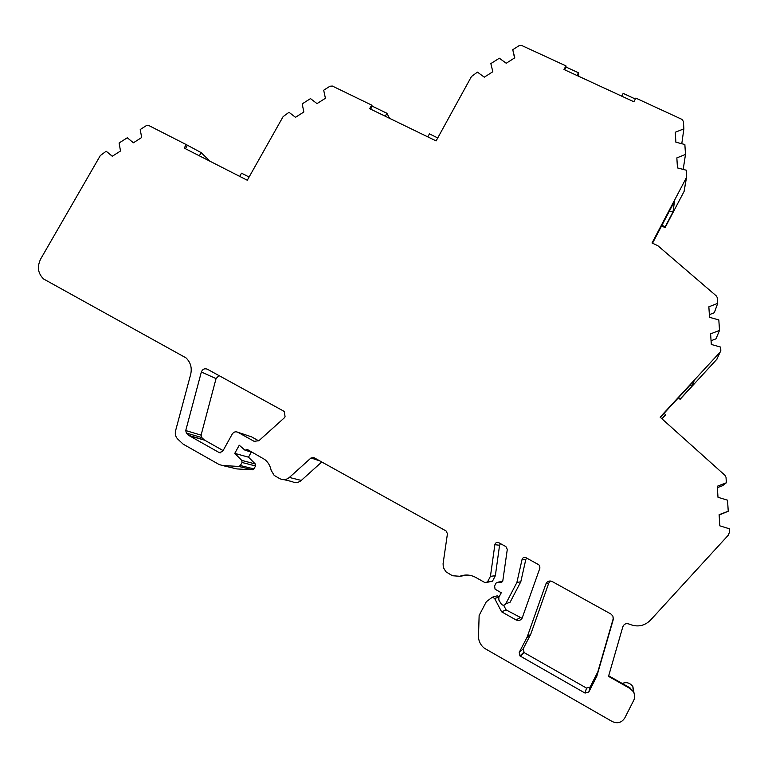 <?xml version="1.0" encoding="UTF-8"?>
<svg xmlns="http://www.w3.org/2000/svg" width="768" height="768" viewBox="0 0 768 768"><rect width="100%" height="100%" fill="white"/><g stroke="black" fill="none" stroke-linecap="round" stroke-linejoin="round"><path stroke-width="1.15" d="M717.053 359.05L680.093 399.322L678.662 397.526M720.154 352.109L720.835 350.381L720.614 347.088L711.302 344.448L710.611 333.85L719.51 330.403L718.819 319.92L709.536 317.318L708.854 306.806L717.725 303.36L717.35 297.83L716.438 296.026L657.888 245.741L652.032 242.986L686.362 177.725L686.486 170.256L677.462 167.923L676.848 157.891L685.488 154.454L684.864 144.509L675.878 142.214L675.264 132.259L683.875 128.832L683.405 121.421L681.965 119.376L635.827 98.102L633.869 101.77L563.99 69.494L565.949 65.885L521.635 45.456L519.13 45.648L512.765 49.69L514.771 57.821L506.227 63.245L499.334 58.214L490.848 63.6L492.826 71.75L484.291 77.174L477.427 72.115L471.437 76.55L436.109 140.909L369.696 108.682L371.683 105.11L332.362 86.054L329.942 86.237L323.693 90.211L325.411 98.275L317.011 103.613L310.502 98.602L302.179 103.901L303.859 111.984L295.478 117.312L289.008 112.282L283.104 116.64L247.286 180.25L184.205 148.09L186.211 144.566L148.685 125.462L146.342 125.626L140.227 129.523L141.667 137.52L133.421 142.781L127.277 137.779L119.098 142.992L120.509 151.008L112.272 156.259L106.157 151.238L100.33 155.549L40.733 258.883C36.893 266.736 37.872 273.456 43.69 279.034L185.971 357.859C190.598 362.294 192.173 367.814 190.666 374.429L175.574 430.771C174.816 434.045 175.565 436.829 177.802 439.114L183.168 444.163L219.139 464.525L222.566 465.523L238.762 466.435L240.355 465.523L242.035 462.48L241.776 460.397L234.758 453.37L239.261 445.219L245.002 450.23L247.306 449.453L264.864 459.571C268.186 462.336 270.278 465.907 271.133 470.285L274.166 475.392L279.725 478.637C283.123 480.307 286.339 479.914 289.382 477.446L310.982 457.978L313.891 457.613L446.093 530.966L447.446 533.741L443.088 563.683L443.318 567.475L445.901 571.776L452.429 575.741L459.85 576.278C465.264 574.291 470.554 574.666 475.699 577.411L485.078 582.662L487.498 581.942L490.445 576.317L494.861 544.675C495.485 542.64 496.79 541.978 498.768 542.688L505.901 546.614L507.293 549.427L502.752 581.203L499.766 582.547L498.106 582.134L496.118 583.037L494.602 585.917L495.053 589.152L501.264 592.771L498.826 597.418L498.912 600.163L501.494 604.397C503.136 605.635 504.566 605.434 505.776 603.782L516.864 582.547L522.067 559.44C522.787 557.568 524.083 556.982 525.955 557.683L538.627 564.672L539.578 565.536L539.914 568.061L522.144 618.115C520.618 620.448 518.582 621.053 516.029 619.93L501.59 611.789L494.611 598.445L492.355 597.178L486.307 601.747L479.136 615.446L478.464 637.363C478.934 641.846 480.912 645.475 484.397 648.25L612.221 721.526C617.53 723.907 621.725 722.698 624.816 717.898L633.763 700.291C635.117 697.354 634.954 694.435 633.254 691.555L630.077 688.531L608.525 676.358L622.81 626.842C624.038 623.962 626.15 623.04 629.136 624.067C637.21 627.446 644.304 626.16 650.438 620.208L728.179 535.315L729.6 531.955L729.408 528.797L719.837 525.84L719.117 514.685L728.246 511.238L727.526 500.198L717.994 497.29L717.283 486.23L726.374 482.784L726.019 477.341L725.078 475.43L660.115 417.158L720.154 352.109L716.592 359.77M283.613 411.082L284.352 411.648L285.072 416.822L284.141 418.003L258.893 440.717L254.112 441.322L237.917 432.288C235.613 431.299 233.722 431.894 232.234 434.064L222.595 451.507L219.187 452.573L189.418 435.792L186.403 433.056L185.731 430.56L201.35 372.01C202.531 369.168 204.509 368.218 207.283 369.158L283.613 411.082M576.998 75.504L578.467 72.778L566.083 67.075L564.614 69.782M437.75 137.923L429.437 133.891L427.795 136.877M249.101 177.034L241.517 173.174L239.702 176.39M664.09 413.309L665.664 414.71L661.92 418.771M660.346 417.36L694.186 380.698L692.045 386.122L680.237 398.928M630.077 688.531L630.038 687.859L608.678 675.811M665.664 414.71L662.045 418.886M661.949 225.264L665.174 226.819L665.069 227.616L661.594 225.946M199.334 155.808L201.149 152.621L210.125 161.309M385.258 116.237L386.899 113.27L389.558 118.32M682.502 169.229L683.27 168.931L685.488 154.454M686.544 177.322L684.096 191.414L665.069 227.616M717.725 303.36L714.269 312.749L709.363 314.659M719.51 330.403L715.987 338.832L711.062 340.742M678.394 397.814L680.093 399.322M726.374 482.784L722.515 485.702L717.37 487.651M728.246 511.238L719.136 515.059M622.272 683.482C626.467 681.773 630 682.81 632.87 686.602L634.032 693.082M492.355 597.178L497.194 595.834L499.094 596.909M503.635 605.213L506.102 609.907L522.048 618.298M526.666 558.077L525.802 559.498L520.8 581.76L510.125 602.198L506.88 603.379M500.486 543.629L499.574 545.27L495.341 575.75L492.499 581.165L487.219 582.326M467.885 575.059L459.85 576.278M321.763 461.981L301.296 480.432C298.368 482.813 295.258 483.187 291.974 481.574L284.006 479.664M251.309 452.074L248.506 457.181L255.293 463.968L255.542 465.974L253.93 468.912L252.394 469.795L236.746 468.912L222.566 465.523M613.421 618.038L597.84 671.837L590.112 687.034L586.502 688.08L524.208 652.656L523.114 648.97L530.707 634.291L548.755 583.114L550.368 581.002M218.986 375.581L216.048 378.605L201.082 435.139L201.734 437.549L204.422 440.045L223.114 450.586M237.917 432.288L251.51 436.829L258.73 440.861M386.899 113.27L372.269 106.186L371.683 105.11M201.149 152.621L186.211 144.566M566.083 67.075L565.949 65.885M578.467 72.778L578.784 76.33M683.875 128.832L681.782 143.722M669.206 211.469L673.018 211.882L674.525 201.35L652.512 243.216M673.018 211.882L665.174 226.819M635.338 99.014L623.165 93.398L621.696 96.144M552.259 581.558C549.389 580.397 547.267 581.203 545.885 583.968L527.126 637.133L519.235 652.387L519.926 655.901L585.062 693.082L588.816 691.987L596.842 676.186L613.248 619.584L612.912 616.09L610.925 614.026L552.259 581.558M512.765 49.69L514.55 57.965M106.157 151.238L112.397 156.182M372.269 106.186L370.637 109.133M187.229 145.526L185.414 148.704M248.506 457.181L234.758 453.37M495.341 575.75L490.445 576.317M520.8 581.76L516.864 582.547M506.102 609.907L501.59 611.789M498.96 597.178L494.611 598.445M689.962 385.277L692.045 386.122M252.73 452.496L245.674 450.422M684.096 191.414L686.362 177.725M255.571 441.802L254.112 441.322M220.31 452.88L219.187 452.573M204.653 440.189L189.418 435.792M204.221 439.872L188.966 435.466M201.734 437.549L186.403 433.056M201.082 435.139L185.731 430.56M216.048 378.605L201.35 372.01M252.394 469.795L238.762 466.435M253.93 468.912L240.355 465.523M255.542 465.974L242.035 462.48M255.293 463.968L241.776 460.397M301.296 480.432L289.382 477.446M319.776 460.877L310.982 457.978M492.499 581.165L487.498 581.942M499.574 545.27L494.861 544.675M501.869 582.182L499.766 582.547M502.656 581.366L498.106 582.134M510.125 602.198L505.776 603.782M525.802 559.498L522.067 559.44M520.013 617.741L516.029 619.93M530.707 634.291L527.126 637.133M548.755 583.114L545.885 583.968M530.563 634.627L526.973 637.488M523.114 648.97L519.235 652.387M524.208 652.656L520.368 656.218M586.502 688.08L585.062 693.082M590.112 687.034L588.816 691.987M597.648 672.317L596.65 676.685M597.84 671.837L596.842 676.186M613.421 618.518L613.248 619.584M204.422 440.045L189.178 435.638M632.87 686.602L633.254 691.555M523.786 652.349L519.926 655.901"/></g></svg>
